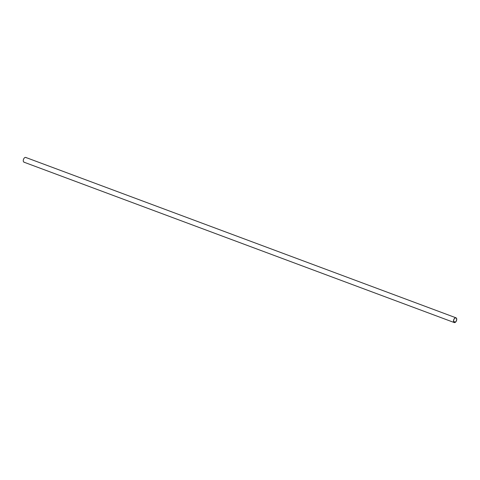 <?xml version="1.0" encoding="UTF-8"?>
<svg xmlns="http://www.w3.org/2000/svg" width="480" height="480" viewBox="0 0 480 480"><rect width="100%" height="100%" fill="white"/><g stroke="black" fill="none" stroke-linecap="round" stroke-linejoin="round"><path stroke-width="0.72" d="M456 317.814A2.526 1.452 -69.6 0 1 456.708 319.764A2.526 1.452 -69.6 0 1 455.43 322.236A2.526 1.452 110.4 0 0 456.342 318.048A2.526 1.452 110.4 0 0 453.582 320.262A2.526 1.452 110.4 0 0 455.43 322.236A2.526 1.452 -69.6 0 1 453.528 320.598A2.526 1.452 -69.6 0 1 456 317.814L25.764 157.452A2.526 1.452 110.4 0 0 23.394 159.714A2.526 1.452 110.4 0 0 24.498 162.216A2.526 1.452 -69.6 0 1 23.52 159.312A2.526 1.452 -69.6 0 1 26.16 157.746M453.624 321.456L455.412 322.122A2.388 1.374 110.4 0 0 456.624 319.788A2.388 1.374 110.4 0 0 455.952 317.946A2.388 1.374 110.4 0 0 453.834 319.704A2.388 1.374 110.4 0 0 454.284 322.416A2.388 1.374 110.4 0 0 455.412 322.122L453.624 321.456M455.412 322.122A2.388 1.374 -69.6 0 1 453.672 320.256A2.388 1.374 -69.6 0 1 456.27 318.168A2.388 1.374 -69.6 0 1 455.412 322.122M24 162.186L454.236 322.548"/></g></svg>
